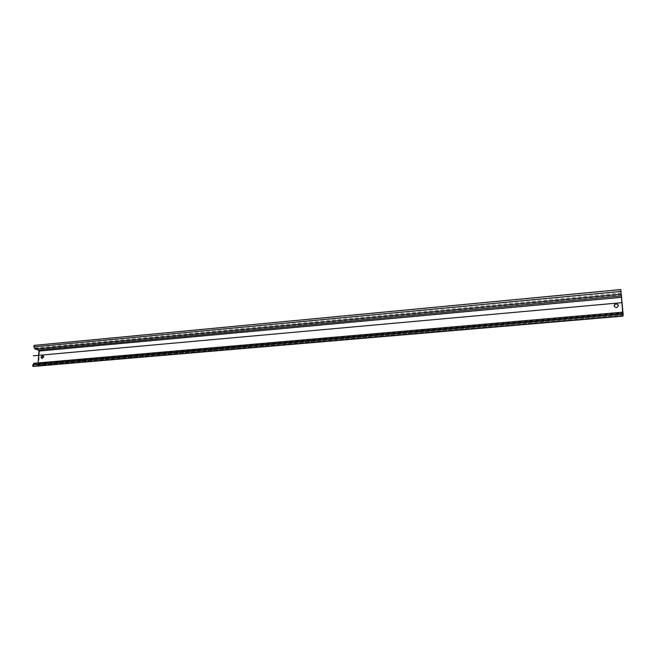 <?xml version="1.0" encoding="UTF-8"?>
<svg xmlns="http://www.w3.org/2000/svg" width="656" height="656" viewBox="0 0 656 656"><rect width="100%" height="100%" fill="white"/><g stroke="black" fill="none" stroke-linecap="round" stroke-linejoin="round"><path stroke-width="0.49" stroke-dasharray="3.28 2.46" d="M33.374 366.442L33.948 364.187L37.728 365.146L38.696 363.654L39.409 351.214L38.392 349.107L35.014 348.098L34.588 345.556L620.847 289.845M43.091 355.503L44.223 356.962L42.14 358.496M618.329 305.27L618.411 305.68C617.394 308.222 615.992 308.451 614.188 306.377L614.164 306.245M37.654 364.244L623.085 313.789L37.654 364.244L38.171 362.907M37.523 364.236L34.128 363.301L622.724 312.231M34.014 345.384L34.588 345.556M623.102 313.15L38.696 363.654M39.409 351.214L621.814 297.529M37.474 365.13L622.905 314.905M38.138 363.498L622.88 312.904M620.994 291.707L34.497 347.04M35.014 348.098L621.15 293.109M621.511 294.757L38.392 349.107M622.798 313.363L34.079 364.195M33.456 364.941L622.847 314.232M622.905 314.962L37.728 365.146M33.948 364.187L622.806 313.33M43.378 355.544L42.82 355.388M42.41 358.619L41.853 358.455"/><path stroke-width="0.98" d="M38.171 362.907L38.843 351.05L38.335 350.001L34.957 348.992L33.932 346.868L34.014 345.384L620.781 289.558L623.192 314.937L622.806 313.33L623.003 316.126L33.374 366.442L32.8 366.286L32.89 364.785L34.128 363.301M42.14 358.496L41.558 357.2L43.091 355.503M614.164 306.245L614.139 306.065C615.09 303.572 616.484 303.302 618.329 305.27M623.003 316.126L620.781 289.558M43.665 356.798L42.82 355.388L41 357.036L41.853 358.455L43.665 356.798M618.346 305.425L618.305 305.138C616.517 303.031 615.107 303.252 614.073 305.803L614.123 306.122C615.927 308.197 617.329 307.959 618.346 305.425M622.946 315.872L32.8 366.286M33.407 355.806L621.863 302.67L33.407 355.806M38.335 350.001L621.601 295.872M621.24 294.224L34.957 348.992M621.757 297.258L38.843 351.05M33.932 346.868L620.937 291.428M622.79 313.978L32.89 364.785M622.7 312.174L33.874 363.276"/></g></svg>
